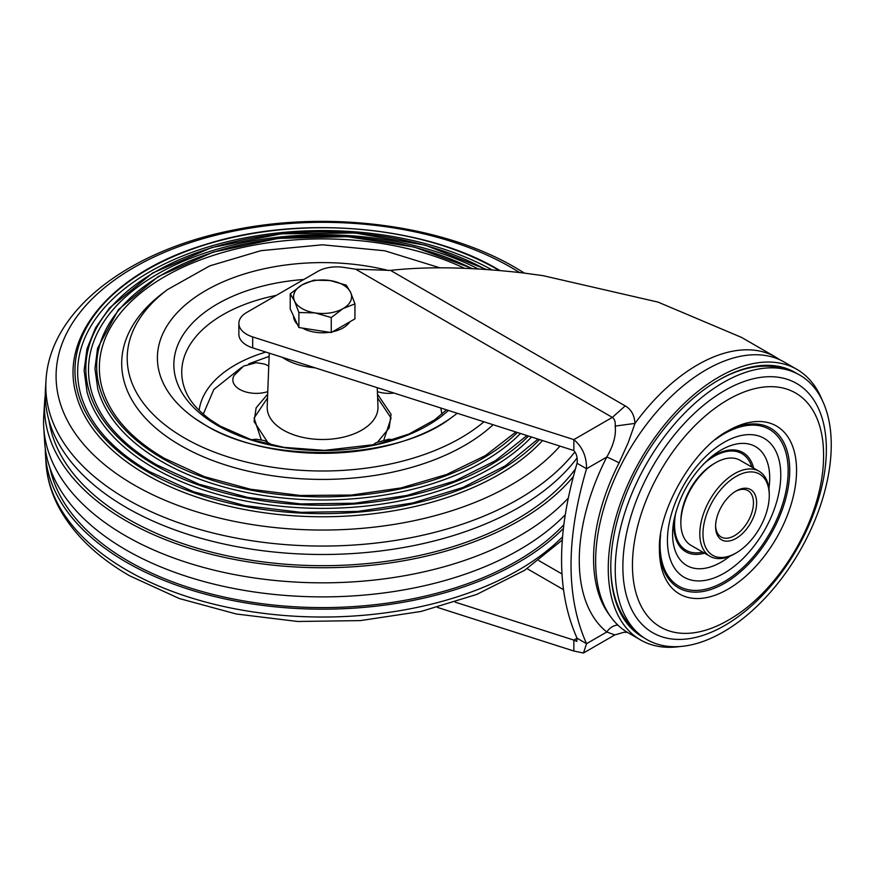 <?xml version="1.0" encoding="UTF-8"?>
<svg xmlns="http://www.w3.org/2000/svg" width="875" height="875" viewBox="0 0 875 875"><rect width="100%" height="100%" fill="white"/><g stroke="black" fill="none" stroke-linecap="round" stroke-linejoin="round"><path stroke-width="1.31" d="M715.608 525.602A26.786 15.466 120 0 0 721.131 536.987A26.786 15.466 120 0 0 741.77 529.812A26.786 15.466 120 0 0 753.462 502.852A26.786 15.466 120 0 0 747.917 490.591A26.786 15.466 120 0 0 735.295 491.488M756.623 502.852A29.017 16.756 120 0 0 736.105 491.006A29.017 16.756 120 0 0 715.586 526.542A29.017 16.756 120 0 0 736.105 538.388A29.017 16.756 120 0 0 756.623 502.852M769.256 495.567A46.878 27.059 -60 0 1 736.105 552.967A46.878 27.059 -60 0 1 702.964 533.837A46.878 27.059 -60 0 1 736.105 476.427A46.878 27.059 -60 0 1 769.256 495.567L769.256 493.741A49.109 28.35 -60 0 0 759.084 471.264L740.141 460.327A49.109 28.35 120 0 0 715.586 462.755A49.109 28.35 120 0 0 680.859 522.9A49.109 28.35 120 0 0 691.031 545.377L709.975 556.314A49.109 28.35 -60 0 1 699.803 533.837A49.109 28.35 -60 0 1 721.241 484.411A49.109 28.35 -60 0 1 759.084 471.264M736.105 552.967L734.53 553.886A49.109 28.35 -60 0 1 709.975 556.314M680.859 522.9L680.859 521.073A46.878 27.059 120 0 1 714.011 463.673L715.586 462.755M831.25 444.916A152.742 88.189 120 0 0 786.789 369.742A152.742 88.189 120 0 0 674.242 424.419A152.742 88.189 120 0 0 615.234 569.625A152.742 88.189 120 0 0 635.906 631.072A152.742 88.189 120 0 0 756.656 606.583A152.742 88.189 120 0 0 831.25 444.916M717.719 380.614A150.97 87.161 -60 0 1 780.347 368.047L786.789 369.742M635.906 631.072L631.225 626.336A150.97 87.161 -60 0 1 610.794 565.819M796.742 373.45A152.677 88.145 120 0 0 784.973 367.992A152.677 88.145 120 0 0 718.747 380.012A152.677 88.145 120 0 0 621.775 505.848A152.677 88.145 120 0 0 633.478 630.372A152.677 88.145 120 0 0 644.098 637.831M679.952 646.527A156.253 90.213 -60 0 1 640.62 639.986A156.253 90.213 -60 0 1 616.667 514.784A156.253 90.213 -60 0 1 718.747 377.103A156.253 90.213 -60 0 1 796.862 369.359A156.253 90.213 -60 0 1 822.194 400.159M796.862 369.359L784.241 362.064A156.253 90.213 120 0 0 706.114 369.808A156.253 90.213 120 0 0 604.045 507.5A156.253 90.213 120 0 0 627.998 632.702L640.62 639.986M637.744 632.833A151.495 87.467 -60 0 1 631.488 628.458M782.305 367.216A151.495 87.467 -60 0 1 789.228 370.442M238.864 323.389L238.864 334.327A26.786 15.466 0 0 0 252.678 347.856L573.847 450.548L573.847 439.611L252.678 336.919A26.786 15.466 180 0 1 238.864 323.389A26.786 15.466 180 0 1 246.17 312.769A26.786 15.466 180 0 1 246.717 312.452L317.833 271.392A26.786 15.466 180 0 1 343.569 267.367L355.644 269.194L390.513 270.397C427.591 266.262 471.855 267.116 523.305 272.967L543.069 275.669L658.066 302.116L741.508 337.4M573.847 450.548C576.647 453.786 577.73 458.03 577.073 463.269C556.402 533.52 556.402 591.839 577.073 638.225L586.545 643.694C565.873 597.308 565.873 538.989 586.545 468.738L606.791 457.045A13.388 0.963 -152.9 0 1 619.084 462.886L628.228 442.608L634.998 423.402L615.18 426.081C616.284 435.05 613.495 445.375 606.791 457.045A166.895 96.359 120 0 0 579.272 561.87A166.895 96.359 120 0 0 606.791 632.002A13.388 10.894 128.7 0 1 617.805 625.034M615.18 426.081C615.562 421.892 614.622 418.994 612.336 417.397L573.847 439.611C582.4 446.819 586.633 456.531 586.545 468.738L577.073 463.269M437.445 607.414L573.847 651.022L573.847 640.095L455.208 602.153M577.073 638.225L576.767 641.43L573.847 640.095L577.073 638.225M573.847 651.022L583.461 653.023L586.545 643.694L606.791 632.002L614.819 634.922L583.461 653.023M741.103 337.159L775.677 357.12A156.253 90.213 -60 0 0 697.55 364.864A156.253 90.213 -60 0 0 634.998 423.402C634.408 415.1 631.148 409.259 625.198 405.891L390.513 270.397M204.706 424.769A165.178 95.364 180 0 1 168.066 324.242A165.178 95.364 180 0 1 205.778 290.533A165.178 95.364 180 0 1 388.445 270.506A165.178 95.364 0 0 0 157.402 357.962A165.178 95.364 0 0 0 194.633 418.272L205.242 425.042C268.133 464.538 395.719 460.567 450.527 418.272A165.178 95.364 0 0 0 457.177 413.241A165.178 95.364 180 0 1 439.381 425.392A165.178 95.364 180 0 1 205.778 425.392M393.991 393.039A23.439 13.53 180 0 1 377.377 391.628M267.772 391.628A23.439 13.53 180 0 1 241.292 390.239A23.439 13.53 180 0 1 234.106 375.452L243.545 366.111L256.255 362.677L264.436 364.033L268.756 365.958M538.016 439.086L505.378 465.784L462.842 487.495L412.705 502.994L357.7 511.427L300.792 512.323L245.066 505.63L193.528 491.739L148.969 471.395C113.498 450.581 91.077 426.016 81.725 397.698A244.934 141.411 180 0 1 206.194 247.57A244.934 141.411 180 0 1 491.903 269.817M526.969 435.553L495.458 460.666L454.694 481.009L406.886 495.458L354.583 503.234L300.573 503.902L247.745 497.427L198.898 484.17L156.647 464.844C122.752 444.959 101.336 421.488 92.4 394.45A234.073 135.144 180 0 1 207.616 252.164A234.073 135.144 180 0 1 478.122 268.887M515.878 432.009L485.505 455.525L446.545 474.512L401.067 487.922L351.477 495.042L300.366 495.48L250.425 489.223L204.269 476.613L164.325 458.303C132.005 439.338 111.584 416.959 103.075 391.191A223.223 128.877 180 0 1 209.256 256.736A223.223 128.877 180 0 1 464.428 268.264M499.866 270.484L498.422 269.642C423.489 225.039 297.358 214.539 203.798 245.011C112.875 272.573 58.734 335.497 76.322 395.172A249.277 143.916 0 0 0 146.311 474.611A249.277 143.916 0 0 0 542.555 440.541M486.183 269.402L425.469 245.241L354.966 232.991L281.367 233.789L211.706 247.57L152.589 273.022L109.627 307.836L95.572 327.786L86.975 348.841L84.109 370.464L87.052 392.088A238.416 137.648 0 0 0 153.989 468.059A238.416 137.648 0 0 0 531.53 437.019M472.587 268.603L414.181 247.034L347.32 236.655L278.152 238.405L213.106 252.142L158.167 276.598L118.409 309.619L97.541 348.294L94.959 368.659L97.77 389.003A227.566 131.381 0 0 0 161.667 461.519A227.566 131.381 0 0 0 520.472 433.486M49 420.481A274.553 158.506 0 0 0 128.439 519.258A274.553 158.506 0 0 0 575.356 469.033M440.092 267.881L384.694 250.764L322.416 244.803L261.002 250.655L209.792 265.858L167.53 289.57L163.155 292.863A200.889 115.981 0 0 0 180.523 445.441A200.889 115.981 0 0 0 493.117 424.736M524.475 273.12L515.517 267.695C443.144 225.127 329.973 210.219 233.909 229.972C129.194 250.152 49.744 310.023 46.003 380.406L45.478 388.555A277.288 160.092 0 0 0 126.514 507.609A277.288 160.092 0 0 0 577.15 457.866M573.213 476.733A278.086 160.552 180 0 1 125.934 520.702A278.086 160.552 180 0 1 44.669 401.297A278.086 160.552 180 0 1 45.292 394.92M44.669 401.297L43.75 415.855A279.016 161.088 0 0 0 43.75 427.645A279.016 161.088 0 0 0 125.289 535.653A279.016 161.088 0 0 0 568.127 498.247M50.039 468.267A274.553 158.506 0 0 0 128.439 561.17A274.553 158.506 0 0 0 563.752 524.836M45.292 448.58A277.288 160.092 0 0 0 45.478 454.945A277.288 160.092 0 0 0 126.514 562.286A277.288 160.092 0 0 0 563.325 528.522M565.141 514.861A278.086 160.552 180 0 1 125.934 549.861A278.086 160.552 180 0 1 44.669 442.203L43.75 427.645M349.814 321.825A29.017 16.756 180 0 1 343.098 327.895A29.017 16.756 180 0 1 332.587 331.767M329.634 332.292A29.017 16.756 180 0 1 302.389 328.081M297.434 324.406A29.017 16.756 180 0 1 293.562 316.061M354.944 303.844L350.613 292.392A29.017 16.756 0 0 1 343.098 308.569A29.017 16.756 180 0 1 315.066 312.911L331.253 317.527L343.098 308.569L354.944 303.844L354.944 318.861L331.253 332.544L298.889 327.534L290.216 308.853L290.216 293.836L294.547 301.066A29.017 16.756 180 0 1 302.061 284.878A29.017 16.756 180 0 1 330.094 280.547A29.017 16.756 180 0 1 350.613 292.392L346.27 285.163L330.094 280.547L313.906 280.153L302.061 284.878L290.216 293.836M315.066 312.911A29.017 16.756 180 0 1 294.547 301.066L298.889 312.517L315.066 312.911M298.889 327.534L298.889 312.517M331.253 332.544L331.253 317.527M702.712 552.125A55.803 32.222 -60 0 1 674.548 524.727A55.803 32.222 -60 0 1 676.036 511.459M703.27 464.297A55.803 32.222 -60 0 1 751.811 467.064M704.528 553.175A57.236 33.042 -60 0 1 673.903 525.525A57.236 33.042 -60 0 1 674.395 518.011M708.116 459.605A57.236 33.042 -60 0 1 753.637 468.114M768.928 488.48A68.666 39.638 120 0 0 769.705 478.034A68.666 39.638 120 0 0 710.708 457.352C691.305 474.6 678.978 495.95 673.739 521.38A68.666 39.638 120 0 0 672.602 534.1A68.666 39.638 120 0 0 729.816 556.237M780.773 475.059A80.139 46.266 120 0 0 724.106 442.334A80.139 46.266 120 0 0 667.439 540.488A80.139 46.266 120 0 0 724.106 573.213A80.139 46.266 120 0 0 780.773 475.059M715.542 439.436A90.562 52.292 -60 0 1 788.145 470.805A90.562 52.292 -60 0 1 724.106 581.722A90.562 52.292 -60 0 1 660.067 544.742A90.562 52.292 -60 0 1 660.647 534.527M726.294 431.834A92.148 53.2 -60 0 1 789.731 470.422A92.148 53.2 -60 0 1 725.43 582.772A92.148 53.2 -60 0 1 659.444 547.641M659.422 549.598A96.972 55.989 120 0 0 727.989 589.192A96.972 55.989 120 0 0 796.556 470.422A96.972 55.989 120 0 0 727.989 430.839C693.339 448.766 657.628 510.628 659.422 549.598M823.561 454.858A135.133 78.017 120 0 0 728.011 399.689A135.133 78.017 120 0 0 632.45 565.195A135.133 78.017 -60 0 0 728.317 620.178C780.861 590.439 824.075 515.561 823.561 455.219A135.133 78.017 -60 0 0 823.561 454.858M826.372 449.323A143.905 83.081 -60 0 1 724.62 625.559A143.905 83.081 -60 0 1 622.869 566.814A143.905 83.081 -60 0 1 724.62 390.567A143.905 83.081 -60 0 1 826.372 449.323M609.798 615.486A154.645 89.283 -60 0 1 593.578 560.022A154.645 89.283 -60 0 1 593.567 558.677A154.645 89.283 -60 0 1 619.084 462.886M252.678 336.919L252.678 347.856M355.644 269.194L612.336 417.397L625.198 405.891M538.77 560.569L561.947 573.945M527.133 568.673L563.423 589.63M267.531 397.939L254.1 418.031L261.231 439.709M445.911 409.642A123.758 71.455 180 0 1 446.009 410.364M440.803 408.002L441.897 414.159M377.836 441.755L389.178 428.028L391.037 414.28L377.475 394.177M269.248 353.15L267.192 406.809A55.398 31.981 0 0 0 283.402 430.128A55.398 31.981 0 0 0 344.345 436.92A55.398 31.981 0 0 0 377.967 406.809L377.234 387.68M303.8 279.497A148.728 85.87 0 0 0 181.847 336.897A148.728 85.87 0 0 0 217.405 425.392A148.728 85.87 0 0 0 448.427 410.441M446.534 409.839L434.678 419.836L409.019 434.011L377.245 444.248L324.505 450.363L283.959 447.377L250.567 439.425L220.281 426.125L210.273 419.694C197.608 410.331 189.317 400.652 185.423 390.666A140.842 81.32 180 0 1 276.27 295.389M315.131 367.817A52.73 30.439 180 0 1 285.294 359.209A52.73 30.439 180 0 1 282.286 357.317M199.15 410.364A123.758 71.455 180 0 1 265.858 352.067M203.263 414.159L213.861 389.441L241.566 367.38M248.861 363.792L269.128 356.387M267.673 394.177L256.145 407.816L254.056 421.542L267.312 441.755M377.628 397.939L391.059 418.031L383.928 439.709M497.667 269.587A247.614 142.964 0 0 0 147.492 269.587A247.614 142.964 0 0 0 147.492 471.767A247.614 142.964 180 0 1 147.492 269.587A247.614 142.964 180 0 1 497.667 269.587A247.614 142.964 180 0 1 499.078 270.408A247.614 142.964 0 0 0 497.667 269.587M485.428 269.347A236.753 136.686 0 0 0 152.928 273.219A236.753 136.686 0 0 0 155.17 465.216A236.753 136.686 180 0 1 152.928 273.219A236.753 136.686 180 0 1 485.428 269.347M471.866 268.57A225.903 130.419 0 0 0 157.861 277.2A225.903 130.419 0 0 0 162.838 458.675A225.903 130.419 180 0 1 157.861 277.2A225.903 130.419 180 0 1 471.866 268.57M167.53 289.57A195.377 112.798 0 0 0 184.428 437.959A195.377 112.798 0 0 0 483.941 421.805M519.487 272.508A266.492 153.858 0 0 0 511.022 267.389A266.492 153.858 0 0 0 134.137 267.389A266.492 153.858 0 0 0 134.137 484.98A266.492 153.858 0 0 0 559.967 446.108M46.003 380.406A276.762 159.786 0 0 0 126.875 499.253A276.762 159.786 0 0 0 574.897 451.927M562.264 540.028L524.628 570.292L476.777 594.42L421.083 611.45L360.347 620.605L297.675 621.48L236.294 613.998L179.32 598.544L129.642 575.805C96.534 556.686 72.778 533.575 58.362 506.45C51.1 492.461 46.988 478.013 46.003 463.094A276.762 159.786 0 0 0 126.875 570.227A276.762 159.786 0 0 0 562.505 536.889M155.17 465.216A236.753 136.686 0 0 0 528.478 436.045A236.753 136.686 180 0 1 155.17 465.216M147.492 471.767A247.614 142.964 0 0 0 539.536 439.578A247.614 142.964 180 0 1 147.492 471.767M162.838 458.675A225.903 130.419 0 0 0 517.377 432.491A225.903 130.419 180 0 1 162.838 458.675M627.397 632.352L623.995 632.264L614.819 634.922M780.084 359.909L775.677 357.12M272.847 445.342L264.436 440.573L256.255 439.228L251.409 439.698M393.739 439.698L388.839 439.228L376.13 442.652L372.312 445.342M46.003 463.094L45.478 454.945"/></g></svg>
